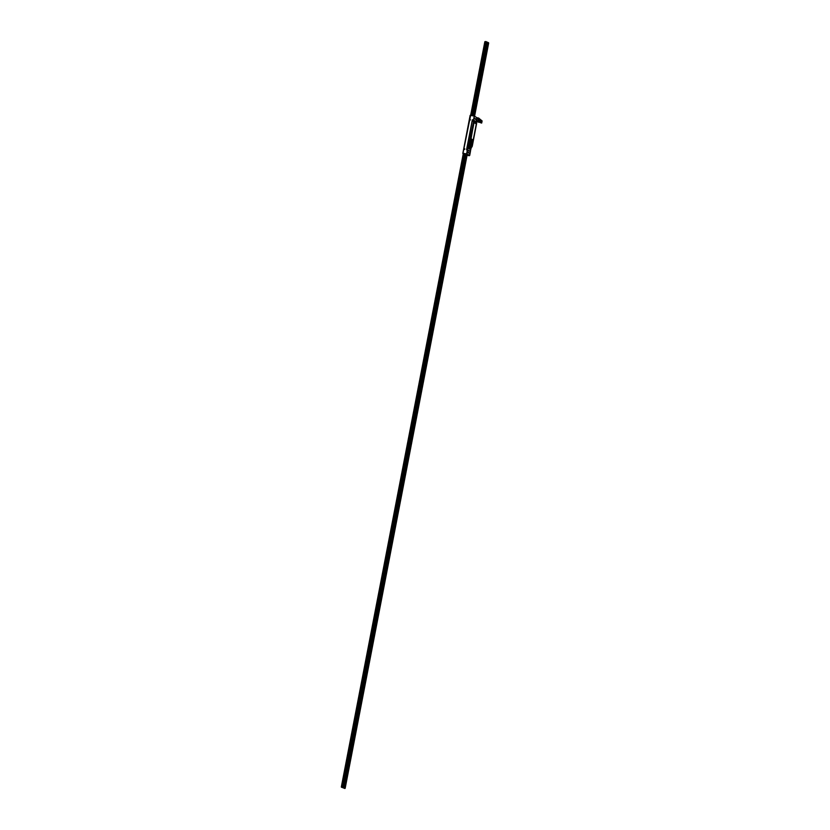 <?xml version="1.0" encoding="UTF-8"?>
<svg xmlns="http://www.w3.org/2000/svg" width="830" height="830" viewBox="0 0 830 830"><rect width="100%" height="100%" fill="white"/><g stroke="black" fill="none" stroke-linecap="round" stroke-linejoin="round"><path stroke-width="1.25" d="M473.951 115.806L476.949 117.746L473.951 115.806L470.683 115.412L472.955 115.837M475.984 121.564L473.505 120.049L474.241 116.21M478.495 122.186L476.192 121.512L478.568 122.093M476.368 120.765L476.804 118.514M474.2 118.732L474.345 117.985L474.2 118.732M476.109 119.8L476.244 119.064L476.109 119.8M476.347 119.904L476.482 119.23L476.347 119.904M475.165 119.23L475.289 118.555L475.165 119.23M473.971 118.566L474.106 117.881L473.971 118.566M473.505 120.049L487.978 43.087L473.754 115.764M473.1 119.945L472.322 119.811L466.543 149.815L470.434 151.579L469.697 155.418L466.989 153.882L467.726 150.043M469.697 155.418L466.564 154.152L467.321 149.95M466.564 153.903L462.85 153.249L470.143 115.349L473.857 116.003M470.33 119.468L470.205 120.143L470.33 119.468M464.686 148.788L464.561 149.473L464.686 148.788M467.684 152.564L467.83 151.817L467.684 152.564M469.593 153.643L469.728 152.896L469.593 153.643M469.832 153.747L469.967 153.062L469.832 153.747M468.649 153.073L468.774 152.388L468.649 153.073M467.456 152.398L467.591 151.724L467.456 152.398M467.093 155.148L462.85 153.498L466.564 154.152M469.324 155.708L467.062 155.314M470.205 147.294L470.361 146.443M470.392 146.267L470.475 145.406M470.61 115.432L462.933 153.519M464.478 149.441L464.821 148.84M464.613 149.441L464.727 148.871L464.613 149.441M470.185 146.339L471.191 145.385A3.507 0.789 99.9 0 0 471.99 140.716A3.507 0.789 99.9 0 0 471.015 140.166A3.507 0.789 99.9 0 0 470.039 144.731L469.832 146.142L469.012 145.675A2.283 2.22 -60.5 0 0 469.614 144.503L474.003 121.906L476.648 123.4L472.301 146.007A2.303 2.241 119.5 0 1 471.689 147.19L470.475 146.225M473.214 140.218L476.389 124.033L474.096 122.435L470.921 138.62L473.214 140.218M468.577 147.73L468.462 148.456L468.587 147.73M468.473 147.771L468.743 148.414M467.778 147.211L469.012 145.675A2.905 2.822 -60.5 0 0 468.245 147.159L468.473 147.761M470.755 149.566L470.403 151.392L467.446 149.825L467.788 147.387M469.458 148.072L469.324 148.798L469.469 148.082M469.417 148.051L469.272 148.767L469.407 148.051M470.465 146.495L470.309 147.294L471.502 146.972M470.34 147.107L471.274 147.232L470.34 147.107M470.392 146.837L471.409 147.066L470.392 146.837M468.535 145.447L467.83 145.551M468.597 145.478L473.546 121.865L472.415 120.06L467.57 145.24L468.452 145.634M473.546 120.184L476.202 121.688L476.648 123.369L474.003 121.875L473.546 120.184L473.971 121.875M468.877 147.844L469.707 148.902M469.873 148.072L470.454 149.379M476.347 123.701L473.173 140.197M471.523 147.003L470.662 148.653M471.17 147.927A2.905 2.822 119.5 0 1 471.679 147.19M470.133 148.197L470.776 148.093L470.164 148.01M470.05 148.643L470.62 148.653L470.081 148.466M469.552 151.205L470.112 151.278L469.562 151.174M470.444 149.431L469.905 149.369M469.873 149.545L470.392 149.659M470.527 148.985L469.998 148.912M469.956 149.099L470.486 149.203M470.216 147.74L470.983 147.657L470.257 147.564M467.259 146.869L467.778 147.169L467.259 146.869M467.964 146.495L467.311 146.599L467.964 146.495M467.166 147.315L467.695 147.626L467.166 147.315M467 148.217L467.518 148.529L467 148.217M466.906 148.674L467.425 148.975L466.906 148.674M466.823 149.12L467.342 149.431L466.823 149.12M466.73 149.576L467.3 149.649L466.73 149.576M468.162 146.059L467.394 146.142L468.151 146.049M473.971 122.695L476.337 123.826M473.193 140.114L470.911 138.62M470.714 148.84L471.181 147.854L470.963 148.985M469.002 147.875L469.22 146.744L469.261 148.02M470.6 146.277A3.455 0.768 -80.1 0 1 470.403 146.36L471.378 140.675L470.257 146.288A3.455 0.768 -80.1 0 1 470.008 145.126M470.693 115.235L485.031 42.154L470.942 115.277M488.414 42.703L488.6 43.44L487.978 43.087M473.567 115.733L487.594 42.87L486.982 42.517L488.673 42.973M472.498 115.546L486.577 42.423L488.59 43.43L474.594 116.159L488.6 43.44M486.577 42.423L472.353 115.526M485.83 42.309L485.177 42.185L471.087 115.308L484.855 41.676L486.287 41.676L485.56 41.552M463.524 153.799L341.4 786.56L341.887 787.338M470.133 119.489L470.029 120.049M341.67 786.581L343.091 786.84L464.935 154.038M466.097 154.494L344.243 787.297L343.081 786.83M343.153 787.566L343.63 786.954L345.249 787.878L344.626 787.514L466.481 154.712M342.417 787.13L341.649 786.705L342.427 787.058M343.599 787.11L342.064 786.767L342.977 787.276M480.58 77.678L481.016 75.416L480.58 77.678M458.855 190.464L459.291 188.213L458.855 190.464M437.14 303.261L437.576 301L437.14 303.261M415.415 416.048L415.851 413.797L415.415 416.048M393.7 528.845L394.136 526.594L393.7 528.845M371.975 641.642L372.411 639.38L371.975 641.642M350.26 754.428L350.696 752.177L350.26 754.428M487.086 44.415L487.21 43.814L487.086 44.415M344.253 786.145L344.367 785.533L344.253 786.145M481.525 78.207L481.96 75.955L481.525 78.207M459.81 191.004L460.245 188.742L459.81 191.004M438.084 303.801L438.52 301.539L438.084 303.801M416.37 416.587L416.805 414.336L416.37 416.587M394.644 529.384L395.08 527.123L394.644 529.384M372.929 642.171L373.365 639.92L372.929 642.171M351.204 754.968L351.64 752.717L351.204 754.968M487.853 44.851L487.967 44.239L487.853 44.851M345.01 786.581L345.135 785.969L345.01 786.581M481.919 75.945L481.493 78.165M460.204 188.742L459.768 190.962M416.764 414.326L416.328 416.546M395.038 527.123L394.613 529.343M373.324 639.909L372.877 642.119M351.598 752.706L351.163 754.916M466.273 154.598L344.419 787.4M344.243 786.124L344.346 785.543M350.343 754.418L350.758 752.281M372.068 641.621L372.473 639.484M393.783 528.824L394.198 526.697M415.508 416.038L415.913 413.9M437.223 303.24L437.638 301.103M458.949 190.454L459.353 188.317M480.663 77.657L481.078 75.52M487.075 44.395L487.189 43.814M438.043 303.749L438.468 301.539M343.143 786.871L342.479 786.736L464.364 153.851M485.841 42.299L471.751 115.422L485.841 42.299L486.432 42.403M464.354 153.851L342.489 786.747L341.815 786.622L463.68 153.82L341.825 786.633M464.53 149.41L464.634 148.871L464.52 149.41M470.174 120.132L470.299 119.458L470.164 120.132M487.075 42.071L488.497 42.714M486.681 42.444L485.623 41.78M485.955 42.299L485.094 41.822M345.249 787.878L467.103 155.065L345.239 787.867L344.875 788.5L343.278 787.597M344.875 788.5L341.95 787.348M345.145 788.313L343.547 787.411M463.275 153.747L341.514 787.286M478.122 120.443L478.339 119.323L478.122 120.443M478.173 120.433A0.923 0.923 0 0 1 476.721 120.174L476.96 119.074M476.773 118.368L478.464 118.763L476.69 118.451L476.897 117.756L478.485 118.036L478.371 118.638M481.867 120.786L479.429 119.344M478.983 121.585L477.893 121.709L478.028 121.014L478.734 121.315L478.599 118.057L482.106 120.921L481.711 122.996L479.086 121.512L481.608 123.079L478.661 122.031M477.904 121.076L477.779 121.688L476.192 121.408L476.306 120.807L477.904 121.076M480.695 121.803L480.829 120.827L480.695 121.803M481.649 122.342L481.784 121.367L481.649 122.342M479.75 121.263L479.885 120.288L479.75 121.263M479.066 118.327L477.146 117.798M477.779 117.85L478.454 118.026L477.779 117.85M476.472 120.827L476.358 121.543M476.887 117.787L477.063 118.97M476.835 120.35L476.98 120.921M472.301 146.007L471.191 145.385M470.039 144.731L473.971 121.896L469.645 144.513A2.303 2.241 119.5 0 1 469.043 145.696M468.276 147.169L467.757 149.888M467.85 147.066L467.726 149.888M343.226 786.85L465.08 154.069M343.62 786.954L465.485 154.141M472.903 115.619L486.982 42.517M468.919 145.592L469.064 144.835M473.702 120.848L473.515 121.771L473.691 120.827M351.318 754.927L351.713 752.862M373.044 642.14L373.438 640.065M394.758 529.343L395.163 527.268M416.484 416.546L416.878 414.481M438.199 303.759L438.603 301.684M459.924 190.962L460.318 188.898M481.639 78.165L482.043 76.101M478.837 119.105L478.007 118.97M478.837 119.23L478.205 119.126M470.403 146.36C470.942 148.062 472.789 138.454 471.565 139.554M341.327 787.016L463.264 153.737M470.683 115.235L484.762 42.123M468.929 145.603L469.085 144.804M478.36 119.344A0.923 0.923 0 0 0 476.908 119.095"/></g></svg>

